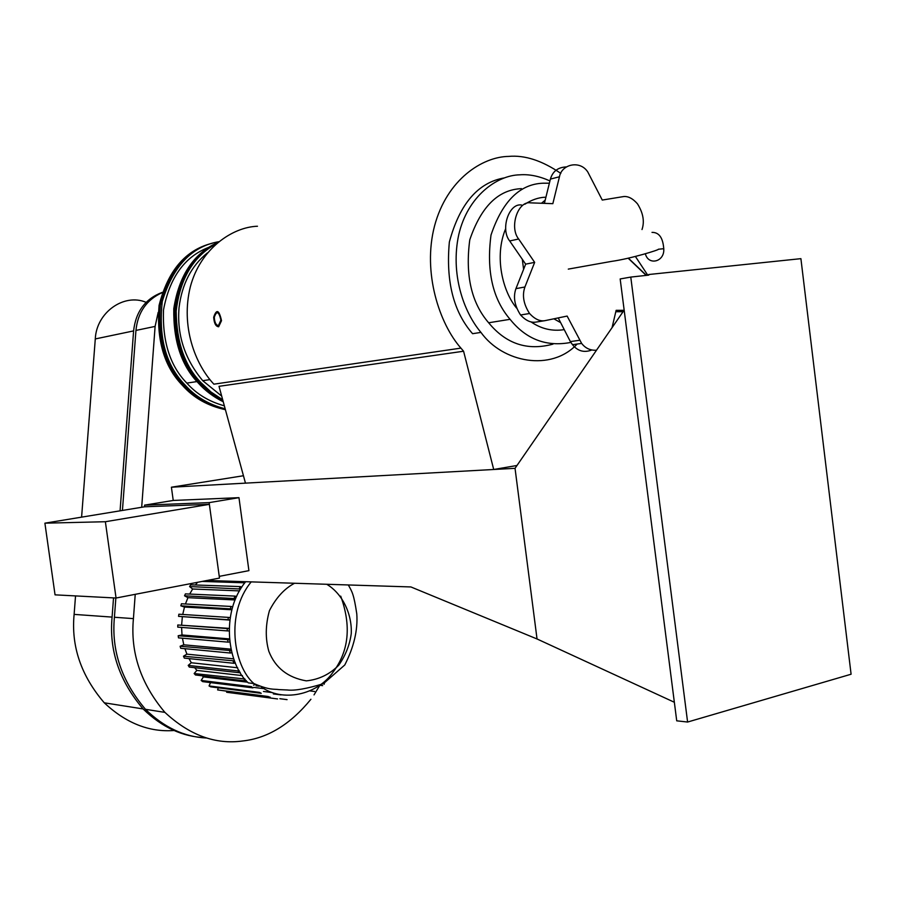 <?xml version="1.0" encoding="UTF-8"?>
<svg xmlns="http://www.w3.org/2000/svg" width="898" height="898" viewBox="0 0 898 898"><rect width="100%" height="100%" fill="white"/><g stroke="black" fill="none" stroke-linecap="round" stroke-linejoin="round"><path stroke-width="1.35" d="M279.873 698.7L287.068 699.643M281.007 694.895L273.362 693.93M226.767 691.449L226.655 692.268L277.572 698.947M272.307 692.582L263.462 691.46M270.118 697.106L217.63 689.922L268.3 696.511M218.236 687.801L217.63 689.922M264.046 688.665L253.674 687.385M261.206 693.301L259.477 692.38L209.054 685.949L210.727 686.835L261.206 693.301M210.536 682.603L209.054 685.949M247.68 682.199L203.397 676.89L201.163 680.448L251.361 686.644L252.922 687.879L202.69 681.627L201.163 680.448M242.426 675.622L196.842 670.402L194.148 673.545L244.952 679M246.243 680.561L245.513 680.953L244.133 679.438M245.513 680.953L195.483 674.993L194.148 673.545M237.678 667.775L191.285 662.758L188.198 665.407L238.004 670.929L239.149 670.458M240.215 672.254L239.16 672.692L238.004 670.929M239.16 672.692L189.31 667.091L188.198 665.407M233.772 658.863L186.885 654.148L183.473 656.225L234.546 660.917M235.366 662.904L234.03 663.308L233.143 661.343M234.03 663.308L184.337 658.111L183.473 656.225M230.943 649.153L183.753 644.809L180.116 646.257L231.28 650.601M231.83 652.723L230.27 653.026L229.663 650.915M230.27 653.026L180.7 648.277L180.116 646.257M229.349 638.905L181.98 634.965L178.197 635.75L229.428 639.769M229.686 641.98L227.991 642.137L227.688 639.926M227.991 642.137L178.489 637.861L178.197 635.75M229.057 628.375L177.782 624.986L229.046 628.679M229.001 630.924L227.239 630.901L227.239 628.656M227.239 630.901L177.77 627.13L177.782 624.986M229.798 619.833L178.556 616.354L229.765 620.08M228.036 619.62L228.35 617.397L230.135 617.611M178.556 616.354L178.87 614.221L228.35 617.397M232.043 608.979L180.835 605.824L184.472 607.059L231.819 609.764M230.371 608.597L230.988 606.453L232.672 606.824M180.835 605.824L181.441 603.77L230.988 606.453M235.68 598.618L184.539 595.801L187.929 597.675L235.119 599.954M234.176 598.113L235.074 596.104L236.578 596.609M184.539 595.801L185.415 593.881L235.074 596.104M240.619 589.021L189.568 586.551L192.632 589.009L239.519 590.895M239.339 588.437L240.484 586.607L241.764 587.191M189.568 586.551L190.69 584.811L240.484 586.607M202.162 581.41L244.817 582.813M324.403 683.176L324.144 684.254M314.019 694.895L319.856 685.297L322.651 685.612M310.113 690.932L314.558 691.471M259.298 686.184L256.053 685.791M205.081 737.64C182.653 736.876 161.988 727.301 143.096 708.937C119.299 680.852 108.961 650.242 112.082 617.094L113.53 597.888M120.074 510.827L133.6 330.913C135.778 311.584 145.33 298.742 162.257 292.366M81.595 517.147L95.289 338.939C96.389 312.504 123.935 292.961 146.037 302.289M174.01 730.501C149.214 732.364 125.967 723.137 104.269 702.808C81.101 675.745 71.043 646.268 74.119 614.389L75.533 595.913M310.921 699.261C290.413 724.349 267.683 738.246 242.729 740.973C215.509 744.779 189.557 735.249 164.906 712.383C140.762 683.726 130.266 652.476 133.42 618.621L135.228 594.33M141.682 507.28L155.107 326.412L158.183 312.369M122.431 510.446L135.946 330.43C137.809 312.324 146.554 299.73 162.179 292.636M206.293 738.01C184.236 736.921 163.964 727.358 145.476 709.308C121.634 681.167 111.285 650.489 114.416 617.263L115.853 598.012M212.646 243.133C186.582 249.913 169.161 270.567 160.36 305.096C157.644 339.747 165.445 366.451 183.787 385.208C165.445 366.451 157.644 339.747 160.36 305.096C169.161 270.567 186.582 249.913 212.646 243.133M225.409 409.69C207.808 405.918 193.497 397.825 182.485 385.41C164.166 366.665 156.364 339.994 159.081 305.387C167.87 270.893 185.28 250.273 211.322 243.493M218.641 241.73C191.824 246.355 173.033 266.268 162.269 301.447C158.317 337.513 165.928 365.374 185.089 385.018C195.427 396.669 208.785 404.594 225.162 408.792M225.297 409.264C208.302 405.267 194.462 397.253 183.787 385.208M217.092 243.01C193.497 254.808 179.454 277.078 174.975 309.844C174.841 341.442 183.069 365.778 199.659 382.851L210.289 392.707L222.985 400.8L210.289 392.707L199.659 382.851C183.069 365.778 174.841 341.442 174.975 309.844C179.454 277.078 193.497 254.808 217.092 243.01M223.254 401.776C213.421 396.882 205.103 390.641 198.312 383.042C181.418 365.666 173.235 340.881 173.785 308.688C178.971 275.506 193.62 253.427 217.754 242.46M216.216 243.773C193.261 256.435 179.914 278.885 176.188 311.146C176.491 342.082 184.752 365.913 200.995 382.649L210.929 391.955L222.704 399.756M116.055 598.023L105.369 521.727L209.369 504.35L219.482 578.076L116.055 598.023L55.047 594.846L44.9 523.175L144.746 506.775L144.522 505.147L173.235 500.455L171.406 487.21L245.468 483.135L219.022 386.32L463.581 351.23L493.709 469.486L245.468 483.135M209.369 504.35L144.746 506.775M105.369 521.727L44.9 523.175M224.354 405.817C209.032 401.608 196.516 394.031 186.818 383.087C170.104 365.991 162.336 341.599 163.503 309.922C169.576 277.572 184.573 256.749 208.493 247.455M221.705 396.119L202.757 380.707C184.674 359.009 176.771 334.617 179.061 307.531C181.935 284.082 191.386 265.864 207.404 252.888M549.935 180.913C539.137 176.109 529.057 174.077 519.717 174.829C497.032 175.2 467.645 196.168 458.755 234.681C450.302 273.564 463.424 311.718 480.935 332.383C502.7 362.736 551.282 371.907 577.156 344.035M472.573 333.686C453.501 311.887 445.756 281.332 449.359 242.011C459.709 203.756 478.095 182.373 504.519 177.871M549.374 183.203L543.077 183.203C519.751 184.056 502.397 201.332 491.015 235.018C486.301 270.938 492.654 299.034 510.075 319.306C526.206 339.365 546.467 347.077 570.87 342.419M552.955 344.136C527.452 351.051 506.012 343.923 488.647 322.764C471.371 302.817 465.085 275.17 469.777 239.8C481.092 206.596 498.323 189.557 521.48 188.659M545.187 200.164L541.494 203.251M522.31 259.286L523.59 269.344M553.875 318.812L560.666 322.651M564.247 329.633C552.326 331.508 541.213 328.904 530.886 321.81M516.597 308.093C502.981 291.929 493.799 256.839 505.709 228.597M524.791 204.25C531.627 199.884 538.317 197.549 544.861 197.234M645.37 253.853C648.446 265.864 664.498 261.902 663.779 249.195C663.061 237.88 659.132 232.279 652.004 232.38M596.496 350.22C590.401 350.59 585.451 348.323 581.635 343.418L567.132 316.074L544.805 320.687C539.81 321.484 534.737 319.093 529.562 313.514C523.534 304.141 521.985 295.307 524.926 286.99L515.946 288.64L525.656 264.147L534.658 262.362L518.651 239.003C509.043 227.261 517.944 200.523 530.572 202.858L552.842 203.666L559.454 176.783C561.598 164.166 580.153 159.844 587.842 172.079L602.266 200.063L623.56 196.572C628.117 196.067 632.753 198.469 637.457 203.801C643.192 212.983 644.708 221.559 642.003 229.54M518.651 239.003L509.694 240.956C500.119 229.293 508.998 202.712 521.592 205.025M525.656 264.147L509.694 240.956M544.805 320.687L535.758 322.113C530.785 322.898 525.723 320.53 520.571 314.985C514.554 305.679 513.016 296.89 515.946 288.64M524.926 286.99L534.658 262.362M579.513 340.297L570.365 341.577L558.23 317.914M591.659 350.029C584.127 352.914 577.74 351.129 572.486 344.675L570.365 341.577M624.031 310.304L616.129 310.338L612.054 327.669M623.077 311.685L615.804 311.729M635.436 256.514L647.795 275.226M559.454 176.783L550.395 179.084C552.697 171.316 558.006 167.264 566.324 166.916M544.401 203.352L550.395 179.084M261.262 686.858C282.152 702.461 317.061 695.243 332.934 672.31C348.895 651.286 351.5 625.906 340.724 596.149M255.369 684.411L253.573 685.163M203.453 676.901L202.173 675.79M196.887 670.402L194.698 667.697M191.33 662.758L188.995 658.593M186.919 654.148L184.909 648.682M183.787 644.809L182.44 638.209M182.013 634.965L181.598 627.421M181.632 624.873L182.339 616.926M182.732 614.468L184.472 607.059M185.437 603.984L187.929 597.675M189.691 594.072L192.632 589.009M195.438 584.98L197.571 582.297M348.312 584.957C352.117 591.804 353.79 593.87 356.787 613.895C357.932 629.992 353.924 647.02 344.776 664.98L323.437 683.67C306.701 688.766 294.645 690.865 287.293 689.978L278.964 689.608C273.733 688.777 270.152 690.528 253.887 683.558L248.319 682.884C228.025 665.452 219.662 613.087 245.67 581.702M620.17 278.952L676.722 720.825L687.599 722.037L630.778 277.078L620.17 278.952M560.823 173.404C542.123 160.596 524.724 154.927 508.627 156.409C482.518 156.746 446.991 179.297 434.565 225.881C422.284 272.61 439.515 323.897 460.921 348.121L463.581 351.23M257.468 226.24C232.604 227.048 200.299 248.51 190.275 287.068C180.722 325.985 194.844 363.881 213.87 384.176L460.921 348.121M516.979 465.49L493.709 469.486L515.037 468.318L624.155 310.124M648.266 275.181L648.715 274.519L648.794 275.114L630.778 277.078M648.715 274.519L800.904 258.658L851.091 674.23L687.599 722.037M207.034 580.478L410.902 586.944L537.038 638.972L674.342 702.258M515.037 468.318L537.038 638.972M243.448 475.738L171.406 487.21M238.969 497.66L248.914 570.645L219.247 576.359L209.133 502.633L238.969 497.66L173.235 500.455M209.133 502.633L144.522 505.147M218.483 325.536C215.991 325.244 214.588 322.483 214.296 317.241C216.665 310.405 218.865 311.348 220.897 320.07L218.483 325.536M218.652 326.76L221.514 320.676C219.112 309.844 216.497 308.699 213.679 317.252C214.139 323.347 215.789 326.513 218.652 326.76M133.6 330.913L95.289 338.939M112.082 617.094L74.119 614.389M155.107 326.412L135.946 330.43M133.42 618.621L114.416 617.263M326.737 584.272C342.755 593.847 352.173 614.423 351.253 633.651C349.726 644.876 345.584 655.383 338.804 665.149C329.779 674.319 318.947 679.562 306.33 680.864C287.787 677.642 275.304 667.798 268.85 651.331C265.236 638.613 265.438 625.053 269.445 610.618C276.079 597.709 284.453 588.583 294.555 583.251M251.216 581.882C225.129 613.413 233.525 666.047 253.853 683.535M143.096 708.937L104.269 702.808M164.906 712.383L145.476 709.308M185.111 385.04L182.507 385.422M201.017 382.66L198.323 383.064M196.999 381.571L186.829 383.098M209.975 379.607L202.746 380.696M480.946 332.406L472.584 333.697M510.086 319.318L488.658 322.775M628.151 258.186L646.19 275.405M646.425 275.372L628.353 258.153M663.813 248.712L658.369 249.229C660.086 249.655 630.34 258.792 611.493 261.397L568.288 269.108M529.562 313.514L520.571 314.985M581.635 343.418L572.486 344.675"/></g></svg>
